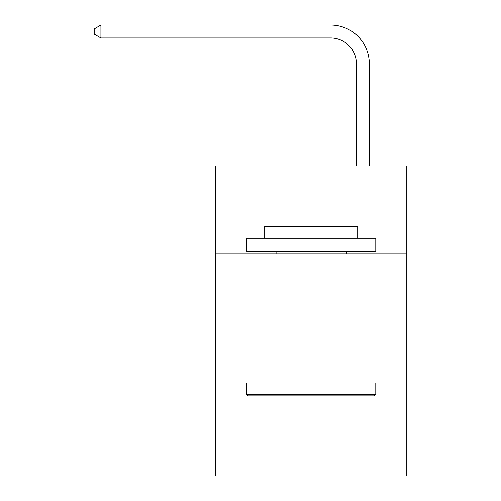 <?xml version="1.0" encoding="UTF-8"?>
<svg xmlns="http://www.w3.org/2000/svg" width="501" height="501" viewBox="0 0 501 501"><rect width="100%" height="100%" fill="white"/><g stroke="black" fill="none" stroke-linecap="round" stroke-linejoin="round"><path stroke-width="0.75" d="M406.793 253.782L406.793 165.944L215.624 165.944L215.624 253.782L406.793 253.782L406.793 475.95L215.624 475.95L215.624 253.782M406.793 382.952L215.624 382.952M356.418 165.944L356.418 63.802A25.833 25.833 0 0 0 330.585 37.97L100.926 37.97L94.207 34.093L94.207 28.926L100.926 25.05L330.585 25.05A38.752 38.752 0 0 1 369.337 63.802L369.337 165.944M248.177 395.865L246.624 394.318L375.794 394.318L374.241 395.865L248.177 395.865M375.794 238.282L375.794 251.195L246.624 251.195L246.624 238.282L375.794 238.282M264.71 238.282L264.71 226.396L357.708 226.396L357.708 238.282M375.794 382.952L375.794 394.318M246.624 382.952L246.624 394.318M346.341 251.195L346.341 253.782M276.076 251.195L276.076 253.782M356.418 63.802A25.833 25.833 0 0 0 330.585 37.97A25.833 25.833 0 0 1 356.418 63.802A25.833 25.833 0 0 0 330.585 37.97A25.833 25.833 0 0 1 356.418 63.802A25.833 25.833 0 0 0 330.585 37.97A25.833 25.833 0 0 1 356.418 63.802A25.833 25.833 0 0 0 330.585 37.97A25.833 25.833 0 0 1 356.418 63.802A25.833 25.833 0 0 0 330.585 37.97A25.833 25.833 0 0 1 356.418 63.802A25.833 25.833 0 0 0 330.585 37.97A25.833 25.833 0 0 1 356.418 63.802A25.833 25.833 0 0 0 330.585 37.97A25.833 25.833 0 0 1 356.418 63.802A25.833 25.833 0 0 0 330.585 37.97A25.833 25.833 0 0 1 356.418 63.802A25.833 25.833 0 0 0 330.585 37.97A25.833 25.833 0 0 1 356.418 63.802A25.833 25.833 0 0 0 330.585 37.97A25.833 25.833 0 0 1 356.418 63.802A25.833 25.833 0 0 0 330.585 37.97A25.833 25.833 0 0 1 356.418 63.802A25.833 25.833 0 0 0 330.585 37.97A25.833 25.833 0 0 1 356.418 63.802A25.833 25.833 0 0 0 330.585 37.97A25.833 25.833 0 0 1 356.418 63.802M100.926 25.05L330.585 25.05L100.926 25.05L330.585 25.05L100.926 25.05L330.585 25.05L100.926 25.05L330.585 25.05L100.926 25.05L330.585 25.05L100.926 25.05L330.585 25.05L100.926 25.05L330.585 25.05L100.926 25.05L330.585 25.05L100.926 25.05L330.585 25.05L100.926 25.05L330.585 25.05L100.926 25.05L330.585 25.05L100.926 25.05L330.585 25.05L100.926 25.05L330.585 25.05L100.926 25.05L100.926 37.97"/></g></svg>
